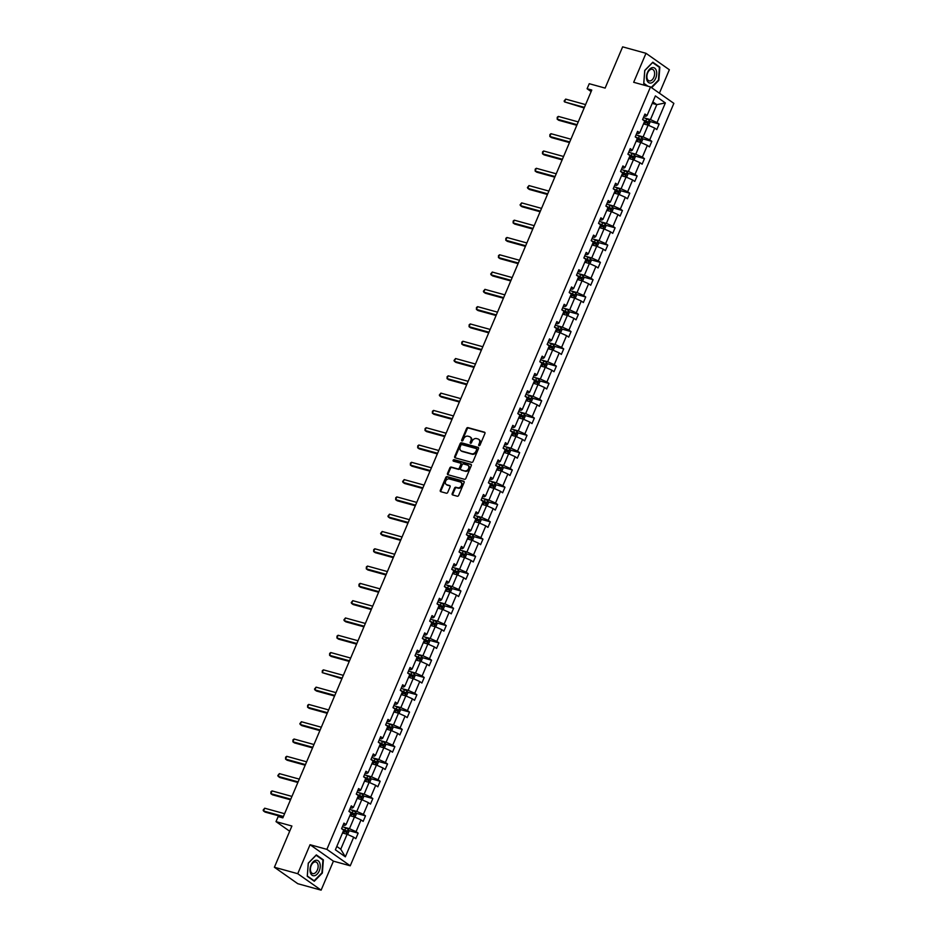 <?xml version="1.0" encoding="UTF-8"?>
<svg xmlns="http://www.w3.org/2000/svg" width="937" height="937" viewBox="0 0 937 937"><rect width="100%" height="100%" fill="white"/><g stroke="black" fill="none" stroke-linecap="round" stroke-linejoin="round"><path stroke-width="1.41" d="M479.053 445.672A0.843 0.656 -54.9 0 0 480.013 445.087L484.921 433.526A1.195 0.925 -54.9 0 0 484.464 432.18L467.961 427.623A1.195 0.925 -54.9 0 0 466.579 428.455L461.672 440.015A0.843 0.656 -54.9 0 0 462.96 440.378L463.592 438.879A3.842 2.975 -54.9 0 1 468.008 436.209L469.378 436.583A3.842 2.975 -54.9 0 1 470.116 436.935A3.842 2.975 -54.9 0 1 470.842 440.882L470.198 442.381A0.843 0.656 -54.9 0 0 471.487 442.732L472.119 441.233A3.842 2.975 -54.9 0 1 476.535 438.563L477.905 438.938A3.842 2.975 -54.9 0 1 478.643 439.289A3.842 2.975 -54.9 0 1 479.369 443.236L478.737 444.735A0.843 0.656 -54.9 0 0 479.053 445.672M659.402 93.196L669.358 69.748L645.991 53.304L622.636 46.85L605.126 88.09L589.244 83.709L587.101 88.746L591.118 91.58M321.122 890.15L333.42 861.162L310.053 844.717L297.743 873.706L321.122 890.15L297.767 883.696L274.389 867.252L291.899 826.012L276.017 821.632L289.674 831.236M297.743 873.706L274.389 867.252M452.196 493.6A1.195 0.925 -54.9 0 0 452.653 494.947L457.279 496.223A1.195 0.925 -54.9 0 0 458.661 495.392L464.108 482.543A1.195 0.925 -54.9 0 0 463.663 481.208L447.148 476.652A1.195 0.925 -54.9 0 0 445.778 477.483L440.32 490.32A1.195 0.925 -54.9 0 0 440.777 491.667L446.375 493.213A1.195 0.925 -54.9 0 0 447.745 492.37L450.088 486.877A1.195 0.925 -54.9 0 0 449.631 485.542L446.855 484.769A3.209 2.483 -54.9 0 1 446.246 484.488A3.209 2.483 -54.9 0 1 445.825 480.798A3.209 2.483 -54.9 0 1 449.327 478.948L460.196 481.946A3.209 2.483 -54.9 0 1 460.805 482.239A3.209 2.483 -54.9 0 1 461.215 485.928A3.209 2.483 -54.9 0 1 457.724 487.767L455.909 487.275A1.195 0.925 -54.9 0 0 454.527 488.107L452.196 493.6L452.829 494.045A1.195 0.925 -54.9 0 0 452.805 494.994M276.017 821.632L278.16 816.584L282.833 817.872L591.774 90.046L587.101 88.746M310.053 844.717L326.872 849.355L650.501 86.93L673.867 103.375L350.239 865.8L326.872 849.355M645.991 53.304L633.681 82.292L650.501 86.93M471.651 462.374A1.195 0.925 -54.9 0 0 473.033 461.543L478.479 448.706A1.195 0.925 -54.9 0 0 478.022 447.359L461.519 442.803A1.195 0.925 -54.9 0 0 460.137 443.634L454.691 456.483A1.195 0.925 -54.9 0 0 455.148 457.818L471.651 462.374M471.299 465.63L465.841 478.467A1.195 0.925 -54.9 0 1 464.471 479.299L447.956 474.743A1.195 0.925 -54.9 0 1 447.511 473.396L449.842 467.903A1.195 0.925 -54.9 0 1 451.212 467.071L457.912 468.922A1.195 0.925 -54.9 0 0 459.294 468.09L460.84 464.436A1.195 0.925 -54.9 0 0 460.383 463.101L453.414 461.168A0.843 0.656 -54.9 0 1 454.058 459.645L470.842 464.283A1.195 0.925 -54.9 0 1 471.299 465.63M335.376 849.8L343.703 830.182L341.583 828.695L343.938 823.143L346.058 824.63L351.047 812.883L348.927 811.395L351.281 805.855L353.401 807.343L358.391 795.583L356.271 794.096L358.625 788.556L360.745 790.043L365.735 778.296L363.615 776.808L365.969 771.256L368.077 772.756L373.067 760.996L370.958 759.509L373.313 753.969L375.421 755.456L380.41 743.709L378.29 742.209L380.645 736.669L382.764 738.157L387.754 726.409L385.634 724.922L387.988 719.382L390.108 720.869L395.098 709.11L392.978 707.622L395.332 702.082L397.452 703.57L402.43 691.822L400.322 690.335L402.676 684.783L404.784 686.271L409.774 674.523L407.665 673.035L410.019 667.495L412.128 668.983L417.117 657.224L414.997 655.736L417.352 650.196L419.471 651.683L424.461 639.936L422.341 638.448L424.695 632.897L426.815 634.384L431.805 622.636L429.685 621.149L432.039 615.609L434.159 617.096L439.137 605.337L437.029 603.85L439.383 598.31L441.491 599.797L446.48 588.049L444.372 586.562L446.715 581.01L448.835 582.509L453.824 570.75L451.704 569.263L454.058 563.723L456.178 565.21L461.168 553.462L459.048 551.963L461.402 546.423L463.522 547.911L468.512 536.163L466.392 534.676L468.746 529.136L470.866 530.623L475.844 518.864L473.735 517.376L476.09 511.836L478.198 513.324L483.187 501.576L481.079 500.089L483.422 494.537L485.542 496.024L490.531 484.277L488.411 482.789L490.765 477.249L492.885 478.737L497.875 466.977L495.755 465.49L498.109 459.95L500.229 461.437L505.219 449.69L503.099 448.202L505.453 442.651L507.561 444.15L512.551 432.39L510.442 430.903L512.797 425.363L514.905 426.85L519.894 415.103L517.786 413.604L520.129 408.063L522.249 409.551L527.238 397.803L525.118 396.316L527.472 390.776L529.592 392.263L534.582 380.504L532.462 379.017L534.816 373.476L536.936 374.964L541.926 363.216L539.806 361.729L542.16 356.177L544.268 357.665L549.258 345.917L547.149 344.429L549.504 338.889L551.612 340.377L556.601 328.618L554.481 327.13L556.836 321.59L558.956 323.078L563.945 311.33L561.825 309.842L564.179 304.291L566.299 305.778L571.289 294.031L569.169 292.543L571.523 287.003L573.643 288.491L578.633 276.731L576.513 275.244L578.867 269.704L580.975 271.191L585.965 259.444L583.856 257.956L586.211 252.404L588.319 253.904L593.308 242.144L591.188 240.657L593.543 235.117L595.663 236.604L600.652 224.857L598.532 223.357L600.886 217.817L603.006 219.305L607.996 207.557L605.876 206.07L608.23 200.53L610.35 202.017L615.328 190.258L613.22 188.77L615.574 183.23L617.682 184.718L622.672 172.97L620.563 171.483L622.918 165.931L625.026 167.418L630.015 155.671L627.895 154.183L630.25 148.643L632.37 150.131L637.359 138.371L635.239 136.884L637.593 131.344L639.713 132.831L644.703 121.084L642.583 119.596L644.937 114.045L647.057 115.532L655.385 95.914L665.364 102.941L657.036 122.56L659.144 124.047L656.79 129.587L654.682 128.1L649.692 139.859L651.812 141.346L649.458 146.886L647.338 145.399L642.349 157.147L644.469 158.634L642.114 164.186L639.994 162.698L635.005 174.446L637.125 175.933L634.771 181.473L632.651 179.986L627.661 191.745L629.781 193.233L627.427 198.773L625.319 197.285L620.329 209.033L622.437 210.52L620.083 216.072L617.975 214.573L612.985 226.332L615.105 227.82L612.751 233.36L610.631 231.872L605.642 243.62L607.762 245.119L605.407 250.659L603.287 249.172L598.298 260.919L600.418 262.407L598.064 267.947L595.944 266.459L590.966 278.219L593.074 279.706L590.72 285.246L588.612 283.759L583.622 295.506L585.73 296.994L583.376 302.546L581.268 301.058L576.278 312.806L578.398 314.293L576.044 319.833L573.924 318.346L568.935 330.105L571.055 331.593L568.7 337.133L566.58 335.645L561.591 347.393L563.711 348.88L561.357 354.432L559.237 352.933L554.259 364.692L556.367 366.18L554.013 371.72L551.905 370.232L546.915 381.98L549.023 383.479L546.681 389.019L544.561 387.531L539.571 399.279L541.691 400.767L539.337 406.307L537.217 404.819L532.228 416.578L534.348 418.066L531.993 423.606L529.873 422.118L524.884 433.866L527.004 435.354L524.65 440.905L522.53 439.418L517.552 451.165L519.66 452.653L517.306 458.193L515.198 456.706L510.208 468.465L512.316 469.952L509.974 475.492L507.854 474.005L502.864 485.753L504.984 487.24L502.63 492.792L500.51 491.304L495.521 503.052L497.641 504.539L495.286 510.079L493.167 508.592L488.177 520.351L490.297 521.839L487.943 527.379L485.823 525.891L480.845 537.639L482.953 539.126L480.599 544.678L478.491 543.179L473.501 554.938L475.609 556.426L473.267 561.966L471.147 560.478L466.157 572.226L468.277 573.725L465.923 579.265L463.803 577.778L458.814 589.525L460.934 591.013L458.58 596.553L456.46 595.065L451.47 606.825L453.59 608.312L451.236 613.852L449.128 612.365L444.138 624.112L446.246 625.6L443.892 631.151L441.784 629.664L436.794 641.412L438.903 642.899L436.56 648.439L434.44 646.952L429.451 658.711L431.57 660.198L429.216 665.738L427.096 664.251L422.107 675.999L424.227 677.486L421.873 683.038L419.753 681.55L414.763 693.298L416.883 694.785L414.529 700.326L412.421 698.838L407.431 710.597L409.539 712.085L407.185 717.625L405.077 716.137L400.087 727.885L402.207 729.373L399.853 734.924L397.733 733.425L392.744 745.184L394.864 746.672L392.509 752.212L390.389 750.724L385.4 762.472L387.52 763.971L385.166 769.511L383.046 768.024L378.056 779.771L380.176 781.259L377.822 786.799L375.714 785.311L370.724 797.071L372.832 798.558L370.478 804.098L368.37 802.611L363.38 814.358L365.5 815.846L363.146 821.398L361.026 819.91L356.037 831.658L358.157 833.145L355.802 838.685L353.682 837.198L345.355 856.828L335.376 849.8M349.852 815.682L354.455 816.959L349.466 828.706L344.055 827.219M349.466 828.706L356.037 831.658M354.455 816.959L361.026 819.91M343.165 824.97L344.793 825.415L346.058 824.63M357.196 798.394L361.787 799.659L356.798 811.407L351.398 809.919M356.798 811.407L363.38 814.358M361.787 799.659L368.37 802.611M350.508 807.671L352.125 808.127L353.401 807.343M364.54 781.095L369.131 782.36L364.142 794.119L358.742 792.62M364.142 794.119L370.724 797.071M369.131 782.36L375.714 785.311M357.852 790.383L359.468 790.828L360.745 790.043M371.884 763.807L376.475 765.072L371.485 776.82L366.074 775.332M371.485 776.82L378.056 779.771M376.475 765.072L383.046 768.024M365.196 773.084L366.812 773.529L368.077 772.756M379.227 746.508L383.819 747.773L378.829 759.532L373.418 758.033M378.829 759.532L385.4 762.472M383.819 747.773L390.389 750.724M372.528 755.796L374.156 756.241L375.421 755.456M386.559 729.209L391.151 730.485L386.173 742.233L380.762 740.734M386.173 742.233L392.744 745.184M391.151 730.485L397.733 733.425M379.872 738.497L381.488 738.942L382.764 738.157M393.903 711.921L398.494 713.186L393.505 724.933L388.105 723.446M393.505 724.933L400.087 727.885M398.494 713.186L405.077 716.137M387.215 721.197L388.832 721.642L390.108 720.869M401.247 694.622L405.838 695.886L400.849 707.646L395.437 706.147M400.849 707.646L407.431 710.597M405.838 695.886L412.421 698.838M394.559 703.91L396.175 704.355L397.452 703.57M408.591 677.322L413.182 678.599L408.192 690.346L402.781 688.847M408.192 690.346L414.763 693.298M413.182 678.599L419.753 681.55M401.903 686.61L403.519 687.055L404.784 686.271M415.923 660.035L420.526 661.299L415.536 673.047L410.125 671.56M415.536 673.047L422.107 675.999M420.526 661.299L427.096 664.251M409.235 669.311L410.863 669.768L412.128 668.983M423.266 642.735L427.858 644L422.88 655.759L417.469 654.26M422.88 655.759L429.451 658.711M427.858 644L434.44 646.952M416.578 652.023L418.195 652.468L419.471 651.683M430.61 625.436L435.201 626.712L430.212 638.46L424.812 636.973M430.212 638.46L436.794 641.412M435.201 626.712L441.784 629.664M423.922 634.724L425.539 635.169L426.815 634.384M437.954 608.148L442.545 609.413L437.556 621.161L432.144 619.673M437.556 621.161L444.138 624.112M442.545 609.413L449.128 612.365M431.266 617.424L432.882 617.881L434.159 617.096M445.298 590.849L449.889 592.114L444.899 603.873L439.488 602.374M444.899 603.873L451.47 606.825M449.889 592.114L456.46 595.065M438.61 600.137L440.226 600.582L441.491 599.797M452.63 573.561L457.233 574.826L452.243 586.574L446.832 585.086M452.243 586.574L458.814 589.525M457.233 574.826L463.803 577.778M445.942 582.837L447.57 583.282L448.835 582.509M459.973 556.262L464.565 557.527L459.587 569.286L454.176 567.787M459.587 569.286L466.157 572.226M464.565 557.527L471.147 560.478M453.285 565.55L454.902 565.995L456.178 565.21M467.317 538.962L471.908 540.239L466.919 551.987L461.519 550.487M466.919 551.987L473.501 554.938M471.908 540.239L478.491 543.179M460.629 548.25L462.246 548.695L463.522 547.911M474.661 521.675L479.252 522.94L474.263 534.687L468.851 533.2M474.263 534.687L480.845 537.639M479.252 522.94L485.823 525.891M467.973 530.951L469.589 531.408L470.866 530.623M482.005 504.375L486.596 505.64L481.606 517.4L476.195 515.9M481.606 517.4L488.177 520.351M486.596 505.64L493.167 508.592M475.317 513.663L476.933 514.108L478.198 513.324M489.337 487.076L493.94 488.353L488.95 500.1L483.539 498.613M488.95 500.1L495.521 503.052M493.94 488.353L500.51 491.304M482.649 496.364L484.277 496.809L485.542 496.024M496.68 469.788L501.272 471.053L496.282 482.801L490.883 481.313M496.282 482.801L502.864 485.753M501.272 471.053L507.854 474.005M489.992 479.065L491.609 479.521L492.885 478.737M504.024 452.489L508.615 453.754L503.626 465.513L498.226 464.014M503.626 465.513L510.208 468.465M508.615 453.754L515.198 456.706M497.336 461.777L498.952 462.222L500.229 461.437M511.368 435.19L515.959 436.466L510.97 448.214L505.558 446.726M510.97 448.214L517.552 451.165M515.959 436.466L522.53 439.418M504.68 444.478L506.296 444.923L507.561 444.15M518.711 417.902L523.303 419.167L518.313 430.915L512.902 429.427M518.313 430.915L524.884 433.866M523.303 419.167L529.873 422.118M512.024 427.19L513.64 427.635L514.905 426.85M526.044 400.603L530.647 401.879L525.657 413.627L520.246 412.128M525.657 413.627L532.228 416.578M530.647 401.879L537.217 404.819M519.356 409.891L520.984 410.336L522.249 409.551M533.387 383.315L537.979 384.58L532.989 396.328L527.59 394.84M532.989 396.328L539.571 399.279M537.979 384.58L544.561 387.531M526.699 392.591L528.316 393.036L529.592 392.263M540.731 366.016L545.322 367.281L540.333 379.04L534.933 377.541M540.333 379.04L546.915 381.98M545.322 367.281L551.905 370.232M534.043 375.304L535.659 375.749L536.936 374.964M548.075 348.716L552.666 349.993L547.677 361.741L542.265 360.241M547.677 361.741L554.259 364.692M552.666 349.993L559.237 352.933M541.387 358.004L543.003 358.449L544.268 357.665M555.418 331.429L560.01 332.694L555.02 344.441L549.609 342.954M555.02 344.441L561.591 347.393M560.01 332.694L566.58 335.645M548.719 340.705L550.347 341.162L551.612 340.377M562.75 314.129L567.353 315.394L562.364 327.154L556.953 325.654M562.364 327.154L568.935 330.105M567.353 315.394L573.924 318.346M556.063 323.417L557.691 323.862L558.956 323.078M570.094 296.83L574.686 298.107L569.696 309.854L564.297 308.367M569.696 309.854L576.278 312.806M574.686 298.107L581.268 301.058M563.406 306.118L565.023 306.563L566.299 305.778M577.438 279.542L582.029 280.807L577.04 292.555L571.64 291.067M577.04 292.555L583.622 295.506M582.029 280.807L588.612 283.759M570.75 288.819L572.366 289.275L573.643 288.491M584.782 262.243L589.373 263.508L584.383 275.267L578.972 273.768M584.383 275.267L590.966 278.219M589.373 263.508L595.944 266.459M578.094 271.531L579.71 271.976L580.975 271.191M592.125 244.955L596.717 246.22L591.727 257.968L586.316 256.48M591.727 257.968L598.298 260.919M596.717 246.22L603.287 249.172M585.426 254.232L587.054 254.677L588.319 253.904M599.457 227.656L604.049 228.921L599.071 240.68L593.66 239.181M599.071 240.68L605.642 243.62M604.049 228.921L610.631 231.872M592.77 236.944L594.398 237.389L595.663 236.604M606.801 210.356L611.392 211.633L606.403 223.381L601.004 221.882M606.403 223.381L612.985 226.332M611.392 211.633L617.975 214.573M600.113 219.645L601.73 220.09L603.006 219.305M614.145 193.069L618.736 194.334L613.747 206.081L608.347 204.594M613.747 206.081L620.329 209.033M618.736 194.334L625.319 197.285M607.457 202.345L609.073 202.79L610.35 202.017M621.489 175.769L626.08 177.034L621.09 188.794L615.679 187.295M621.09 188.794L627.661 191.745M626.08 177.034L632.651 179.986M614.801 185.057L616.417 185.503L617.682 184.718M628.832 158.47L633.424 159.747L628.434 171.494L623.023 170.007M628.434 171.494L635.005 174.446M633.424 159.747L639.994 162.698M622.133 167.758L623.761 168.203L625.026 167.418M636.164 141.182L640.756 142.447L635.778 154.195L630.367 152.708M635.778 154.195L642.349 157.147M640.756 142.447L647.338 145.399M629.477 150.459L631.093 150.916L632.37 150.131M643.508 123.883L648.099 125.148L643.11 136.907L637.71 135.408M643.11 136.907L649.692 139.859M648.099 125.148L654.682 128.1M636.82 133.171L638.437 133.616L639.713 132.831M652.211 103.375L656.814 104.639L650.454 119.608L645.043 118.121M650.454 119.608L657.036 122.56M665.364 102.941L656.814 104.639L652.855 101.864M333.42 861.162L350.239 865.8M336.805 846.439L340.752 849.215L347.112 834.246L342.52 832.981M644.164 115.872L645.78 116.317L647.057 115.532M347.112 834.246L353.682 837.198M345.355 856.828L340.752 849.215M649.798 121.47L659.144 124.047M642.454 138.758L651.812 141.346M635.11 156.057L644.469 158.634M627.767 173.345L637.125 175.933M620.435 190.644L629.781 193.233M613.091 207.944L622.437 210.52M605.747 225.231L615.105 227.82M598.403 242.531L607.762 245.119M591.071 259.83L600.418 262.407M583.728 277.118L593.074 279.706M576.384 294.417L585.73 296.994M569.04 311.716L578.398 314.293M561.696 329.004L571.055 331.593M554.364 346.303L563.711 348.88M547.021 363.591L556.367 366.18M539.677 380.89L549.023 383.479M532.333 398.19L541.691 400.767M524.989 415.478L534.348 418.066M517.657 432.777L527.004 435.354M510.314 450.076L519.66 452.653M502.97 467.364L512.316 469.952M495.626 484.663L504.984 487.24M488.282 501.963L497.641 504.539M480.95 519.25L490.297 521.839M473.607 536.55L482.953 539.126M466.263 553.837L475.609 556.426M458.919 571.137L468.277 573.725M451.575 588.436L460.934 591.013M444.243 605.724L453.59 608.312M436.9 623.023L446.246 625.6M429.556 640.322L438.903 642.899M422.212 657.61L431.57 660.198M414.868 674.909L424.227 677.486M407.536 692.197L416.883 694.785M400.193 709.496L409.539 712.085M392.849 726.796L402.207 729.373M385.505 744.083L394.864 746.672M378.173 761.383L387.52 763.971M370.829 778.682L380.176 781.259M363.486 795.97L372.832 798.558M356.142 813.269L365.5 815.846M348.798 830.569L358.157 833.145M651.602 87.715L658.828 80.336L659.847 67.159L652.808 62.205L644.75 70.427L643.731 83.604L647.162 86.017M323.37 859.85L316.331 854.895L308.273 863.118L307.254 876.294L314.293 881.248L322.351 873.026L323.37 859.85L322.176 859.522M479.299 445.684A0.843 0.656 -54.9 0 1 479.357 445.18L480.002 443.681A3.842 2.975 -54.9 0 0 479.275 439.734A3.842 2.975 -54.9 0 0 478.936 439.535M470.409 437.181A3.842 2.975 -54.9 0 1 470.749 437.38A3.842 2.975 -54.9 0 1 471.475 441.327L470.831 442.814A0.843 0.656 -54.9 0 0 470.772 443.33M484.944 432.578L468.594 428.068A1.195 0.925 -54.9 0 0 467.212 428.9L462.304 440.46A0.843 0.656 -54.9 0 0 462.246 440.976M478.502 447.757L462.152 443.248A1.195 0.925 -54.9 0 0 460.77 444.079L455.323 456.928A1.195 0.925 -54.9 0 0 455.3 457.865M476.687 449.549A0.843 0.656 -54.9 0 0 476.371 448.612L461.882 444.606A0.843 0.656 -54.9 0 0 460.91 445.192L460.243 446.773A3.842 2.975 -54.9 0 0 460.969 450.72A3.842 2.975 -54.9 0 0 461.707 451.06L471.604 453.801A3.842 2.975 -54.9 0 0 476.019 451.119L476.687 449.549L477.32 449.994A0.843 0.656 -54.9 0 0 477.003 449.057L476.652 448.811M461.309 450.908A3.842 2.975 -54.9 0 0 461.601 451.165A3.842 2.975 -54.9 0 0 462.328 451.505L461.707 451.06M477.32 449.994L476.652 451.564A3.842 2.975 -54.9 0 1 472.236 454.246L462.328 451.505M461.016 463.546A1.195 0.925 -54.9 0 1 461.472 464.881L459.926 468.523A1.195 0.925 -54.9 0 1 458.544 469.367L451.845 467.516A1.195 0.925 -54.9 0 0 450.474 468.348L448.132 473.841A1.195 0.925 -54.9 0 0 448.12 474.79M471.311 464.682L454.691 460.09A0.843 0.656 -54.9 0 0 453.684 461.25M464.857 470.842A3.209 2.483 -54.9 0 0 468.359 468.992A3.209 2.483 -54.9 0 0 467.938 465.302A3.209 2.483 -54.9 0 0 467.329 465.021L463.499 463.956A1.195 0.925 -54.9 0 0 462.117 464.799L460.571 468.441A1.195 0.925 -54.9 0 0 461.027 469.777L465.49 471.288A3.209 2.483 -54.9 0 0 468.992 469.437A3.209 2.483 -54.9 0 0 468.57 465.748A3.209 2.483 -54.9 0 0 468.231 465.56M461.25 469.941A1.195 0.925 -54.9 0 0 461.66 470.222L461.027 469.777M465.49 471.288L461.66 470.222M461.098 482.496A3.209 2.483 -54.9 0 1 461.437 482.684A3.209 2.483 -54.9 0 1 461.847 486.373A3.209 2.483 -54.9 0 1 458.357 488.212L456.542 487.72A1.195 0.925 -54.9 0 0 455.159 488.552L452.829 494.045M446.586 484.675A3.209 2.483 -54.9 0 0 446.879 484.933A3.209 2.483 -54.9 0 0 447.488 485.214L446.855 484.769M450.1 485.94L447.488 485.214M464.131 481.606L447.781 477.097A1.195 0.925 -54.9 0 0 446.41 477.929L440.952 490.765A1.195 0.925 -54.9 0 0 440.94 491.714M658.652 66.832L659.847 67.159M648.638 125.394L650.044 122.079L649.247 120.088L643.485 117.476M585.59 104.604L565.69 99.111L564.507 101.887L584.161 107.978M644.363 121.869L647.198 123.157L647.76 121.822L642.583 119.585M643.532 120.264L646.425 121.459L645.851 122.782M565.69 99.111L564.121 101.044L564.507 101.887L584.419 107.38M641.295 142.682L642.7 139.379L641.904 137.376L636.141 134.776M578.246 121.904L558.347 116.411L557.175 119.175L558.757 120.287L576.817 125.277M637.019 139.168L639.854 140.456L640.428 139.121L635.251 136.884M636.188 137.552L639.081 138.746L638.519 140.081M558.347 116.411L557.257 117.23L557.175 119.175L577.075 124.68M633.951 159.981L635.356 156.678L634.56 154.675L628.797 152.063M570.914 139.203L551.003 133.698L549.832 136.474L551.413 137.587L569.473 142.576M629.687 156.456L632.522 157.744L633.084 156.42L627.907 154.172M628.844 154.851L631.737 156.046L631.175 157.381M551.003 133.698L549.914 134.53L549.832 136.474L569.731 141.967M656.31 70.533A7.941 4.837 105.4 0 0 649.575 69.221A7.941 4.837 105.4 0 0 646.905 80.125A7.941 4.837 105.4 0 0 653.628 81.437A7.941 4.837 105.4 0 0 656.31 70.533M654.307 71.458A6.009 3.666 105.4 0 0 652.351 69.291A6.009 3.666 105.4 0 0 648.041 72.09A6.009 3.666 105.4 0 0 647.198 78.72A6.009 3.666 105.4 0 0 649.154 80.887A6.009 3.666 105.4 0 0 653.464 78.099A6.009 3.666 105.4 0 0 654.307 71.458M647.982 86.239L643.789 83.299L644.785 70.533L652.597 62.568L659.414 67.359L658.418 80.125L651.238 87.457M319.833 863.223A7.941 4.837 105.4 0 0 313.099 861.911A7.941 4.837 105.4 0 0 310.428 872.815A7.941 4.837 105.4 0 0 317.151 874.127A7.941 4.837 105.4 0 0 319.833 863.223M317.83 864.148A6.009 3.666 105.4 0 0 315.874 861.981A6.009 3.666 105.4 0 0 311.564 864.781A6.009 3.666 105.4 0 0 310.721 871.41A6.009 3.666 105.4 0 0 312.677 873.577A6.009 3.666 105.4 0 0 316.987 870.789A6.009 3.666 105.4 0 0 317.83 864.148M314.141 880.78L307.313 875.99L308.308 863.223L316.12 855.258L322.937 860.049L321.941 872.815L314.141 880.78L313.309 880.557M626.619 177.28L628.013 173.966L627.228 171.975L621.454 169.363M563.57 156.491L543.671 150.998L542.488 153.773L544.069 154.874L562.13 159.864M622.344 173.755L625.178 175.043L625.74 173.708L620.563 171.471M621.512 172.139L624.393 173.345L623.831 174.669M543.671 150.998L542.57 151.829L542.488 153.773L562.387 159.267M619.275 194.568L620.681 191.265L619.884 189.262L614.11 186.662M556.227 173.79L536.327 168.297L535.144 171.061L536.725 172.174L554.798 177.163M615 191.054L617.834 192.343L618.397 191.007L613.22 188.759M614.168 189.438L617.061 190.633L616.487 191.968M536.327 168.297L535.226 169.117L535.144 171.061L555.055 176.554M611.931 211.867L613.337 208.564L612.54 206.562L606.778 203.95M548.883 191.078L528.983 185.585L527.812 188.36L529.382 189.473L547.454 194.463M607.656 208.342L610.491 209.63L611.065 208.307L605.876 206.058M606.825 206.737L609.718 207.932L609.155 209.267M528.983 185.585L527.414 187.529L527.812 188.36L547.712 193.854M604.588 229.167L605.993 225.852L605.197 223.861L599.434 221.249M541.539 208.377L521.64 202.884L520.468 205.648L522.05 206.761L540.11 211.75M600.312 225.641L603.147 226.93L603.721 225.594L598.544 223.357M599.481 224.025L602.374 225.231L601.812 226.555M521.64 202.884L520.082 204.816L520.468 205.648L540.368 211.153M597.244 246.454L598.649 243.151L597.865 241.149L592.09 238.548M534.207 225.676L514.296 220.172L513.125 222.947L514.706 224.06L532.766 229.05M592.98 242.929L595.815 244.217L596.377 242.894L591.2 240.645M592.137 241.324L595.03 242.519L594.468 243.854M514.296 220.172L513.207 221.003L513.125 222.947L533.024 228.441M589.912 263.754L591.306 260.439L590.521 258.448L584.747 255.836M526.863 242.964L506.964 237.471L505.781 240.247L507.362 241.359L525.423 246.349M585.637 260.228L588.471 261.517L589.033 260.193L583.856 257.944M584.805 258.624L587.686 259.818L587.124 261.142M506.964 237.471L505.863 238.303L505.781 240.247L525.68 245.74M582.568 281.053L583.974 277.739L583.177 275.736L577.415 273.135M519.52 260.263L499.62 254.77L498.437 257.534L500.018 258.647L518.091 263.637M578.293 277.528L581.127 278.816L581.69 277.481L576.513 275.244M577.461 275.911L580.354 277.106L579.78 278.441M499.62 254.77L498.519 255.59L498.437 257.534L518.348 263.039M575.224 298.341L576.63 295.038L575.833 293.035L570.071 290.423M512.176 277.563L492.276 272.058L491.105 274.834L492.675 275.946L510.747 280.936M570.949 294.815L573.784 296.104L574.358 294.78L569.169 292.531M570.118 293.211L573.011 294.405L572.448 295.741M492.276 272.058L490.707 274.002L491.105 274.834L511.005 280.327M567.881 315.64L569.286 312.326L568.49 310.334L562.727 307.723M504.832 294.85L484.933 289.357L483.761 292.133L485.343 293.234L503.403 298.224M563.605 312.115L566.452 313.403L567.014 312.068L561.837 309.831M562.774 310.51L565.667 311.705L565.105 313.028M484.933 289.357L483.375 291.29L483.761 292.133L503.661 297.626M560.537 332.928L561.942 329.625L561.158 327.622L555.383 325.022M497.5 312.15L477.589 306.657L476.418 309.421L477.999 310.534L496.06 315.523M556.273 329.414L559.108 330.702L559.67 329.367L554.493 327.13M555.43 327.798L558.323 328.992L557.761 330.328M477.589 306.657L476.5 307.477L476.418 309.421L496.317 314.926M553.205 350.227L554.599 346.924L553.814 344.921L548.04 342.31M490.156 329.437L470.257 323.944L469.074 326.72L470.655 327.833L488.727 332.822M548.93 346.702L551.764 347.99L552.326 346.667L547.149 344.418M548.098 345.097L550.979 346.292L550.417 347.627M470.257 323.944L469.156 324.776L469.074 326.72L488.973 332.213M545.861 367.527L547.267 364.212L546.47 362.221L540.708 359.609M482.813 346.737L462.913 341.244L461.73 344.008L463.311 345.121L481.384 350.11M541.586 364.001L544.42 365.289L544.983 363.954L539.806 361.717M540.754 362.385L543.647 363.591L543.073 364.915M462.913 341.244L461.812 342.075L461.73 344.008L481.641 349.513M538.517 384.814L539.923 381.511L539.126 379.508L533.364 376.908M475.469 364.036L455.569 358.531L454.398 361.307L455.968 362.42L474.04 367.409M534.242 381.3L537.077 382.589L537.651 381.254L532.462 379.005M533.411 379.684L536.304 380.879L535.741 382.214M455.569 358.531L454 360.476L454.398 361.307L474.298 366.8M531.174 402.114L532.579 398.799L531.783 396.808L526.02 394.196M468.125 381.324L448.226 375.831L447.054 378.607L448.636 379.719L466.696 384.709M526.899 398.588L529.745 399.876L530.307 398.553L525.13 396.304M526.067 396.983L528.96 398.178L528.398 399.502M448.226 375.831L447.136 376.662L447.054 378.607L466.954 384.1M523.83 419.413L525.235 416.098L524.451 414.107L518.676 411.495M460.793 398.623L440.882 393.13L439.711 395.894L441.292 397.007L459.353 401.996M519.567 415.887L522.401 417.176L522.963 415.841L517.786 413.604M518.723 414.271L521.616 415.478L521.054 416.801M440.882 393.13L439.324 395.063L439.711 395.894L459.61 401.399M516.498 436.701L517.903 433.398L517.107 431.395L511.333 428.783M453.449 415.923L433.55 410.418L432.367 413.194L433.948 414.306L452.021 419.296M512.223 433.175L515.057 434.463L515.619 433.14L510.442 430.891M511.391 431.57L514.272 432.765L513.71 434.1M433.55 410.418L432.449 411.249L432.367 413.194L452.266 418.687M509.154 454L510.56 450.685L509.763 448.694L504.001 446.082M446.106 433.21L426.206 427.717L425.023 430.493L426.604 431.606L444.677 436.595M504.879 450.474L507.713 451.763L508.276 450.428L503.099 448.191M504.047 448.87L506.94 450.065L506.367 451.388M426.206 427.717L425.105 428.549L425.023 430.493L444.934 435.986M501.81 471.299L503.216 467.985L502.419 465.982L496.657 463.382M438.762 450.51L418.862 445.016L417.691 447.781L419.261 448.893L437.333 453.883M497.535 467.774L500.37 469.062L500.944 467.727L495.755 465.49M496.704 466.157L499.597 467.352L499.034 468.687M418.862 445.016L417.773 445.836L417.691 447.781L437.591 453.285M494.467 488.587L495.872 485.284L495.076 483.281L489.313 480.669M431.43 467.809L411.519 462.304L410.347 465.08L411.929 466.193L429.989 471.182M490.192 485.061L493.038 486.35L493.6 485.026L488.423 482.778M489.36 483.457L492.253 484.652L491.691 485.987M411.519 462.304L410.429 463.136L410.347 465.08L430.247 470.573M487.123 505.886L488.528 502.572L487.744 500.581L481.969 497.969M424.086 485.097L404.175 479.603L403.004 482.379L404.585 483.48L422.646 488.47M482.86 502.361L485.694 503.649L486.256 502.314L481.079 500.077M482.016 500.756L484.909 501.951L484.347 503.274M404.175 479.603L402.617 481.536L403.004 482.379L422.903 487.872M479.791 523.174L481.196 519.871L480.4 517.868L474.626 515.268M416.742 502.396L396.843 496.903L395.66 499.667L397.241 500.78L415.314 505.769M475.516 519.66L478.35 520.949L478.912 519.613L473.735 517.365M474.684 518.044L477.565 519.239L477.003 520.574M396.843 496.903L395.742 497.723L395.66 499.667L415.559 505.16M472.447 540.473L473.853 537.17L473.056 535.168L467.294 532.556M409.399 519.684L389.499 514.19L388.316 516.966L389.897 518.079L407.97 523.069M468.172 536.948L471.006 538.236L471.569 536.913L466.392 534.664M467.34 535.343L470.233 536.538L469.66 537.873M389.499 514.19L387.93 516.135L388.316 516.966L408.227 522.459M465.103 557.773L466.509 554.458L465.712 552.467L459.95 549.855M402.055 536.983L382.155 531.49L380.984 534.254L382.554 535.367L400.626 540.356M460.828 554.247L463.663 555.536L464.237 554.2L459.048 551.963M459.997 552.631L462.89 553.837L462.328 555.161M382.155 531.49L380.598 533.422L380.984 534.254L400.884 539.759M457.76 575.06L459.165 571.757L458.369 569.755L452.606 567.154M394.723 554.282L374.812 548.777L373.64 551.553L375.222 552.666L393.282 557.656M453.485 571.535L456.331 572.835L456.893 571.5L451.716 569.251M452.653 569.93L455.546 571.125L454.984 572.46M374.812 548.777L373.722 549.609L373.64 551.553L393.54 557.046M450.416 592.36L451.821 589.045L451.037 587.054L445.262 584.442M387.379 571.57L367.48 566.077L366.297 568.853L367.878 569.965L385.939 574.955M446.153 588.834L448.987 590.123L449.549 588.799L444.372 586.55M445.321 587.23L448.202 588.424L447.64 589.748M367.48 566.077L366.379 566.908L366.297 568.853L386.196 574.346M443.084 609.659L444.489 606.344L443.693 604.353L437.919 601.741M380.035 588.869L360.136 583.376L358.953 586.14L360.534 587.253L378.607 592.243M438.809 606.134L441.643 607.422L442.205 606.087L437.029 603.85M437.977 604.517L440.858 605.712L440.296 607.047M360.136 583.376L359.035 584.208L358.953 586.14L378.853 591.645M435.74 626.947L437.146 623.644L436.349 621.641L430.587 619.029M372.692 606.169L352.792 600.664L351.609 603.44L353.19 604.552L371.263 609.542M431.465 623.421L434.299 624.71L434.862 623.386L429.685 621.137M430.633 621.817L433.526 623.011L432.953 624.347M352.792 600.664L351.223 602.608L351.609 603.44L371.52 608.933M428.396 644.246L429.802 640.931L429.005 638.94L423.243 636.328M365.348 623.456L345.448 617.963L344.277 620.739L345.858 621.84L363.919 626.83M424.121 640.721L426.956 642.009L427.53 640.674L422.353 638.437M423.29 639.116L426.183 640.311L425.621 641.634M345.448 617.963L343.891 619.896L344.277 620.739L364.177 626.232M421.053 661.534L422.458 658.231L421.662 656.228L415.899 653.628M358.016 640.756L338.105 635.263L336.933 638.027L338.515 639.139L356.575 644.129M416.789 658.02L419.624 659.308L420.186 657.973L415.009 655.736M415.946 656.404L418.839 657.598L418.277 658.934M338.105 635.263L337.015 636.082L336.933 638.027L356.833 643.532M413.709 678.833L415.114 675.53L414.33 673.527L408.555 670.915M350.672 658.055L330.773 652.55L329.59 655.326L331.171 656.439L349.232 661.428M409.446 675.308L412.28 676.596L412.842 675.272L407.665 673.024M408.614 673.703L411.495 674.898L410.933 676.233M330.773 652.55L329.672 653.382L329.59 655.326L349.489 660.819M406.377 696.132L407.782 692.818L406.986 690.827L401.212 688.215M343.329 675.343L323.429 669.85L322.246 672.625L341.9 678.716M402.102 692.607L404.936 693.895L405.498 692.56L400.322 690.323M401.27 690.991L404.163 692.197L403.589 693.521M323.429 669.85L322.328 670.681L322.246 672.625L342.157 678.119M399.033 713.42L400.439 710.117L399.642 708.114L393.88 705.514M335.985 692.642L316.085 687.149L314.914 689.913L316.483 691.026L334.556 696.015M394.758 709.906L397.593 711.195L398.155 709.859L392.978 707.611M393.927 708.29L396.82 709.485L396.257 710.82M316.085 687.149L314.516 689.082L314.914 689.913L334.814 695.406M391.689 730.719L393.095 727.405L392.298 725.414L386.536 722.802M328.641 709.93L308.741 704.437L307.57 707.212L309.151 708.325L327.212 713.315M387.414 727.194L390.249 728.482L390.823 727.159L385.646 724.91M386.583 725.589L389.476 726.784L388.914 728.119M308.741 704.437L307.652 705.268L307.57 707.212L327.47 712.706M384.346 748.019L385.751 744.704L384.966 742.713L379.192 740.101M321.309 727.229L301.398 721.736L300.227 724.5L301.808 725.613L319.868 730.602M380.082 744.493L382.917 745.782L383.479 744.447L378.302 742.209M379.239 742.877L382.132 744.083L381.57 745.407M301.398 721.736L299.84 723.669L300.227 724.5L320.126 730.005M377.014 765.306L378.407 762.004L377.634 760.048L371.848 757.389M313.965 744.528L294.066 739.024L292.883 741.799L294.464 742.912L312.525 747.902M372.739 761.781L375.573 763.069L376.135 761.746L370.958 759.497M371.907 760.176L374.788 761.371L374.226 762.706M377.634 760.048L375.608 764.826M294.066 739.024L292.965 739.855L292.883 741.799L312.782 747.293M369.67 782.606L371.075 779.291L370.279 777.3L364.516 774.688M306.622 761.816L286.722 756.323L285.539 759.099L287.12 760.212L305.193 765.201M365.395 779.08L368.229 780.369L368.791 779.045L363.615 776.796M364.563 777.476L367.456 778.67L366.882 779.994M286.722 756.323L285.621 757.155L285.539 759.099L305.45 764.592M362.326 799.905L363.732 796.591L362.935 794.588L357.173 791.988M299.278 779.115L279.378 773.622L278.207 776.386L279.776 777.499L297.849 782.489M358.051 796.38L360.886 797.668L361.459 796.333L356.271 794.096M357.22 794.763L360.113 795.958L359.55 797.293M279.378 773.622L277.809 775.555L278.207 776.386L298.107 781.891M354.982 817.193L356.388 813.89L355.615 811.934L349.829 809.275M291.934 796.415L272.035 790.91L270.863 793.686L272.444 794.799L290.505 799.788M350.707 813.667L353.554 814.956L354.116 813.632L348.939 811.383M349.876 812.063L352.769 813.257L352.207 814.593M355.615 811.934L353.589 816.713M272.035 790.91L270.945 791.742L270.863 793.686L290.763 799.179M347.639 834.492L349.044 831.178L348.259 829.186L342.485 826.575M284.602 813.703L264.691 808.209L263.52 810.985L265.101 812.086L283.161 817.076M343.375 830.967L346.21 832.255L346.772 830.92L341.595 828.683M342.532 829.362L345.425 830.557L344.863 831.88M264.691 808.209L263.133 810.142L263.52 810.985L283.419 816.478M480.002 443.681L479.369 443.236M470.831 442.814L470.198 442.381M471.475 441.327L470.842 440.882M462.304 440.46L461.672 440.015M467.212 428.9L466.579 428.455M468.594 428.068L467.961 427.623M479.357 445.18L478.737 444.735M455.323 456.928L454.691 456.483M460.77 444.079L460.137 443.634M462.152 443.248L461.519 442.803M472.236 454.246L471.604 453.801M476.652 451.564L476.019 451.119M448.132 473.841L447.511 473.396M450.474 468.348L449.842 467.903M451.845 467.516L451.212 467.071M458.544 469.367L457.912 468.922M459.926 468.523L459.294 468.09M461.472 464.881L460.84 464.436M454.691 460.09L454.058 459.645M455.159 488.552L454.527 488.107M456.542 487.72L455.909 487.275M458.357 488.212L457.724 487.767M440.952 490.765L440.32 490.32M446.41 477.929L445.778 477.483M447.781 477.097L447.148 476.652M647.244 124.914L649.271 120.135M645.874 120.92L646.764 118.812M644.492 124.152L645.3 122.255M646.425 121.459L647.76 121.822M639.901 142.213L641.927 137.434M638.53 138.219L639.421 136.111M637.16 141.452L637.968 139.543M639.081 138.746L640.428 139.121M632.557 159.501L634.583 154.722M631.187 155.507L632.077 153.41M629.816 158.751L630.624 156.842M631.737 156.046L633.084 156.42M625.213 176.8L627.24 172.021M623.843 172.806L624.745 170.698M622.473 176.039L623.281 174.141M624.393 173.345L625.74 173.708M617.87 194.1L619.907 189.321M616.499 190.106L617.401 187.997M615.129 193.338L615.937 191.429M617.061 190.633L618.397 191.007M610.537 211.387L612.564 206.608M609.167 207.393L610.057 205.285M607.785 210.638L608.593 208.728M609.718 207.932L611.065 208.307M603.194 228.687L605.22 223.908M601.823 224.693L602.714 222.584M600.453 227.925L601.261 226.028M602.374 225.231L603.721 225.594M595.85 245.974L597.876 241.196M594.48 241.992L595.37 239.884M593.109 245.225L593.917 243.315M595.03 242.519L596.377 242.894M588.506 263.274L590.533 258.495M587.136 259.28L588.038 257.171M585.766 262.512L586.574 260.615M587.686 259.818L589.033 260.193M581.163 280.573L583.201 275.794M579.792 276.579L580.694 274.471M578.422 279.812L579.23 277.902M580.354 277.106L581.69 277.481M573.831 297.861L575.857 293.082M572.46 293.867L573.35 291.77M571.078 297.111L571.886 295.202M573.011 294.405L574.358 294.78M566.487 315.16L568.513 310.381M565.116 311.166L566.007 309.058M563.746 314.399L564.554 312.501M565.667 311.705L567.014 312.068M559.143 332.459L561.169 327.681M557.773 328.465L558.663 326.357M556.402 331.698L557.21 329.789M558.323 328.992L559.67 329.367M551.799 349.747L553.826 344.968M550.429 345.753L551.331 343.645M549.059 348.997L549.867 347.088M550.979 346.292L552.326 346.667M544.467 367.046L546.494 362.268M543.085 363.052L543.987 360.944M541.715 366.285L542.523 364.388M543.647 363.591L544.983 363.954M537.124 384.346L539.15 379.567M535.753 380.352L536.643 378.243M534.371 383.584L535.179 381.675M536.304 380.879L537.651 381.254M529.78 401.633L531.806 396.855M528.409 397.639L529.3 395.531M527.039 400.872L527.847 398.975M528.96 398.178L530.307 398.553M522.436 418.933L524.462 414.154M521.066 414.939L521.956 412.83M519.695 418.171L520.503 416.262M521.616 415.478L522.963 415.841M515.092 436.22L517.13 431.442M513.722 432.238L514.624 430.13M512.352 435.471L513.16 433.562M514.272 432.765L515.619 433.14M507.76 453.52L509.787 448.741M506.378 449.526L507.28 447.417M505.008 452.758L505.816 450.861M506.94 450.065L508.276 450.428M500.417 470.819L502.443 466.04M499.046 466.825L499.936 464.717M497.664 470.058L498.472 468.149M499.597 467.352L500.944 467.727M493.073 488.107L495.099 483.328M491.702 484.113L492.593 482.016M490.332 487.357L491.14 485.448M492.253 484.652L493.6 485.026M485.729 505.406L487.755 500.627M484.359 501.412L485.249 499.304M482.988 504.645L483.797 502.747M484.909 501.951L486.256 502.314M478.385 522.705L480.423 517.927M477.015 518.711L477.917 516.603M475.645 521.944L476.453 520.035M477.565 519.239L478.912 519.613M471.053 539.993L473.08 535.214M469.683 535.999L470.573 533.891M468.301 539.243L469.109 537.334M470.233 536.538L471.569 536.913M463.71 557.292L465.736 552.514M462.339 553.298L463.229 551.19M460.957 556.531L461.777 554.634M462.89 553.837L464.237 554.2M456.366 574.592L458.392 569.813M454.995 570.598L455.886 568.49M453.625 573.831L454.433 571.921M455.546 571.125L456.893 571.5M449.022 591.879L451.048 587.101M447.652 587.886L448.542 585.777M446.281 591.118L447.09 589.221M448.202 588.424L449.549 588.799M441.678 609.179L443.716 604.4M440.308 605.185L441.21 603.077M438.938 608.418L439.746 606.508M440.858 605.712L442.205 606.087M434.346 626.466L436.373 621.688M432.976 622.473L433.866 620.376M431.594 625.717L432.402 623.808M433.526 623.011L434.862 623.386M427.003 643.766L429.029 638.987M425.632 639.772L426.522 637.664M424.262 643.005L425.07 641.107M426.183 640.311L427.53 640.674M419.659 661.065L421.685 656.287M418.289 657.071L419.179 654.963M416.918 660.304L417.726 658.395M418.839 657.598L420.186 657.973M412.315 678.353L414.341 673.574M410.945 674.359L411.847 672.262M409.574 677.603L410.383 675.694M411.495 674.898L412.842 675.272M404.971 695.652L407.009 690.874M403.601 691.658L404.503 689.55M402.231 694.891L403.039 692.993M404.163 692.197L405.498 692.56M397.639 712.952L399.666 708.173M396.269 708.958L397.159 706.849M394.887 712.19L395.695 710.281M396.82 709.485L398.155 709.859M390.296 730.239L392.322 725.461M388.925 726.245L389.815 724.137M387.555 729.478L388.363 727.581M389.476 726.784L390.823 727.159M382.952 747.539L384.978 742.76M381.582 743.545L382.472 741.436M380.211 746.777L381.019 744.868M382.132 744.083L383.479 744.447M374.238 760.844L375.14 758.736M372.867 764.077L373.676 762.168M374.788 761.371L376.135 761.746M368.264 782.126L370.302 777.347M366.894 778.132L367.796 776.023M365.524 781.364L366.332 779.467M367.456 778.67L368.791 779.045M360.932 799.425L362.959 794.646M359.562 795.431L360.452 793.323M358.18 798.664L358.988 796.755M360.113 795.958L361.459 796.333M352.218 812.719L353.108 810.622M350.848 815.963L351.656 814.054M352.769 813.257L354.116 813.632M346.245 834.012L348.271 829.233M344.875 830.018L345.765 827.91M343.504 833.251L344.312 831.353M345.425 830.557L346.772 830.92M479.275 439.734L478.643 439.289M470.749 437.38L470.116 436.935M477.156 449.128L476.523 448.682M461.601 451.165L460.969 450.72M461.238 463.651L460.606 463.206M468.57 465.748L467.938 465.302M461.437 470.116L460.805 469.671M461.437 482.684L460.805 482.239M446.879 484.933L446.246 484.488"/></g></svg>
